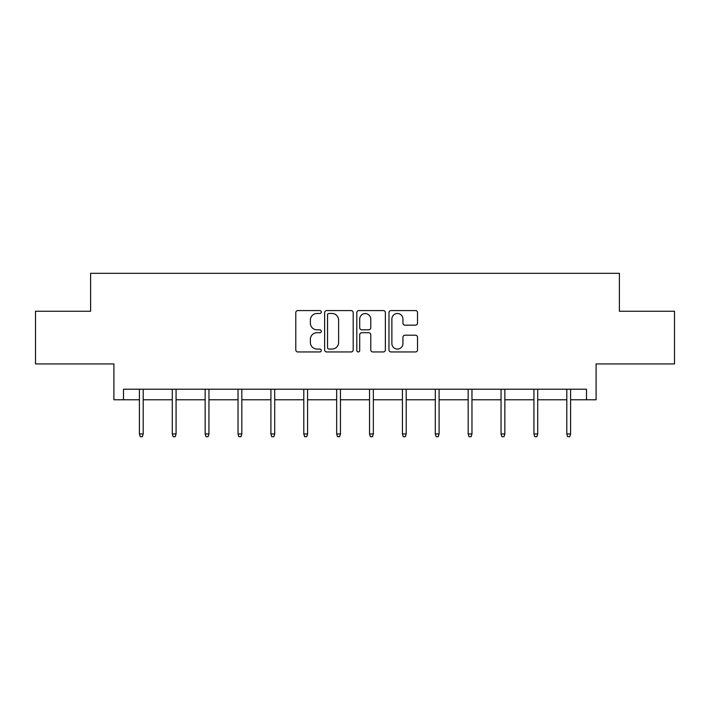 <?xml version="1.0" encoding="UTF-8"?>
<svg xmlns="http://www.w3.org/2000/svg" width="710" height="710" viewBox="0 0 710 710"><rect width="100%" height="100%" fill="white"/><g stroke="black" fill="none" stroke-linecap="round" stroke-linejoin="round"><path stroke-width="1.06" d="M321.284 312.027A1.447 1.447 0 0 0 319.828 310.581L297.854 310.581A2.068 2.068 0 0 0 295.786 312.648L295.786 349.888A2.068 2.068 0 0 0 297.854 351.956L319.828 351.956A1.447 1.447 0 0 0 321.284 350.509A1.447 1.447 0 0 0 319.828 349.063L316.988 349.063A6.621 6.621 0 0 1 310.368 342.442L310.368 339.336A6.621 6.621 0 0 1 316.988 332.715L319.828 332.715A1.447 1.447 0 0 0 321.284 331.268A1.447 1.447 0 0 0 319.828 329.822L316.988 329.822A6.621 6.621 0 0 1 310.368 323.201L310.368 320.095A6.621 6.621 0 0 1 316.988 313.483L319.828 313.483A1.447 1.447 0 0 0 321.284 312.027M123.487 399.765L123.487 389.222L586.513 389.222L586.513 399.765L596.098 399.765L596.098 363.937L674.5 363.937L674.5 311.246L619.386 311.246L619.386 273.314L90.614 273.314L90.614 311.246L35.5 311.246L35.5 363.937L113.902 363.937L113.902 399.765L139.4 399.765M415.457 325.171A2.068 2.068 0 0 0 417.524 323.094L417.524 312.648A2.068 2.068 0 0 0 415.457 310.581L391.05 310.581A2.068 2.068 0 0 0 388.973 312.648L388.973 349.888A2.068 2.068 0 0 0 391.05 351.956L415.457 351.956A2.068 2.068 0 0 0 417.524 349.888L417.524 337.268A2.068 2.068 0 0 0 415.457 335.2L405.011 335.2A2.068 2.068 0 0 0 402.943 337.268L402.943 343.525A5.538 5.538 0 0 1 397.405 349.063A5.538 5.538 0 0 1 391.876 343.525L391.876 319.012A5.538 5.538 0 0 1 397.405 313.483A5.538 5.538 0 0 1 402.943 319.012L402.943 323.094A2.068 2.068 0 0 0 405.011 325.171L415.457 325.171M353.189 312.648A2.068 2.068 0 0 0 351.122 310.581L326.707 310.581A2.068 2.068 0 0 0 324.639 312.648L324.639 349.888A2.068 2.068 0 0 0 326.707 351.956L351.122 351.956A2.068 2.068 0 0 0 353.189 349.888L353.189 312.648M358.878 310.581L383.293 310.581A2.068 2.068 0 0 1 385.361 312.648L385.361 349.888A2.068 2.068 0 0 1 383.293 351.956L372.839 351.956A2.068 2.068 0 0 1 370.771 349.888L370.771 334.783A2.068 2.068 0 0 0 368.703 332.715L361.772 332.715A2.068 2.068 0 0 0 359.704 334.783L359.704 350.509A1.447 1.447 0 0 1 358.257 351.956A1.447 1.447 0 0 1 356.81 350.509L356.81 312.648A2.068 2.068 0 0 1 358.878 310.581M143.198 399.765L172.281 399.765M176.071 399.765L205.154 399.765M208.953 399.765L238.036 399.765M241.826 399.765L270.909 399.765M274.708 399.765L303.791 399.765M307.581 399.765L336.664 399.765M340.454 399.765L369.546 399.765M373.336 399.765L402.419 399.765M406.209 399.765L435.292 399.765M439.091 399.765L468.174 399.765M471.964 399.765L501.047 399.765M504.846 399.765L533.929 399.765M537.718 399.765L566.802 399.765M570.6 399.765L586.513 399.765M328.987 313.483A1.447 1.447 0 0 0 327.541 314.929L327.541 347.616A1.447 1.447 0 0 0 328.987 349.063L331.987 349.063A6.621 6.621 0 0 0 338.608 342.442L338.608 320.095A6.621 6.621 0 0 0 331.987 313.483L328.987 313.483M370.771 319.118A5.538 5.538 0 0 0 365.242 313.58A5.538 5.538 0 0 0 359.704 319.118L359.704 327.754A2.068 2.068 0 0 0 361.772 329.822L368.703 329.822A2.068 2.068 0 0 0 370.771 327.754L370.771 319.118M139.4 433.952L140.243 436.685L142.355 436.685L143.198 433.952L139.4 433.952L139.4 389.222M143.198 433.952L143.198 389.222M172.281 433.952L173.125 436.685L175.228 436.685L176.071 433.952L172.281 433.952L172.281 389.222M176.071 433.952L176.071 389.222M205.154 433.952L205.998 436.685L208.11 436.685L208.953 433.952L205.154 433.952L205.154 389.222M208.953 433.952L208.953 389.222M238.036 433.952L238.88 436.685L240.983 436.685L241.826 433.952L238.036 433.952L238.036 389.222M241.826 433.952L241.826 389.222M270.909 433.952L271.752 436.685L273.865 436.685L274.708 433.952L270.909 433.952L270.909 389.222M274.708 433.952L274.708 389.222M303.791 433.952L304.634 436.685L306.738 436.685L307.581 433.952L303.791 433.952L303.791 389.222M307.581 433.952L307.581 389.222M336.664 433.952L337.507 436.685L339.611 436.685L340.454 433.952L336.664 433.952L336.664 389.222M340.454 433.952L340.454 389.222M369.546 433.952L370.389 436.685L372.493 436.685L373.336 433.952L369.546 433.952L369.546 389.222M373.336 433.952L373.336 389.222M402.419 433.952L403.262 436.685L405.366 436.685L406.209 433.952L402.419 433.952L402.419 389.222M406.209 433.952L406.209 389.222M435.292 433.952L436.135 436.685L438.248 436.685L439.091 433.952L435.292 433.952L435.292 389.222M439.091 433.952L439.091 389.222M468.174 433.952L469.017 436.685L471.12 436.685L471.964 433.952L468.174 433.952L468.174 389.222M471.964 433.952L471.964 389.222M501.047 433.952L501.89 436.685L504.002 436.685L504.846 433.952L501.047 433.952L501.047 389.222M504.846 433.952L504.846 389.222M533.929 433.952L534.772 436.685L536.875 436.685L537.718 433.952L533.929 433.952L533.929 389.222M537.718 433.952L537.718 389.222M566.802 433.952L567.645 436.685L569.757 436.685L570.6 433.952L566.802 433.952L566.802 389.222M570.6 433.952L570.6 389.222"/></g></svg>
